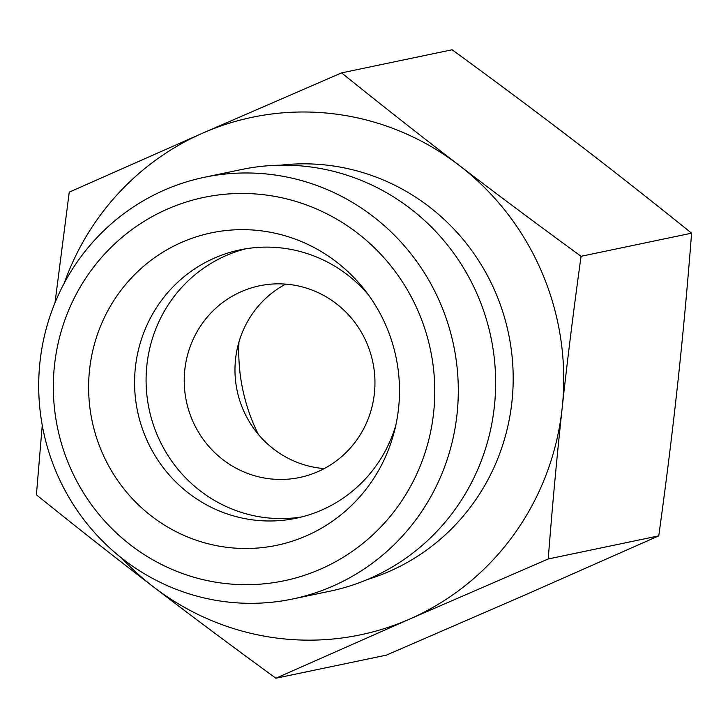 <?xml version="1.0" encoding="UTF-8"?>
<svg xmlns="http://www.w3.org/2000/svg" width="728" height="728" viewBox="0 0 728 728"><rect width="100%" height="100%" fill="white"/><g stroke="black" fill="none" stroke-linecap="round" stroke-linejoin="round"><path stroke-width="1.09" d="M121.731 558.158A264.382 257.184 -101.8 0 0 153.663 587.05A264.382 257.184 -101.8 0 0 409.573 619.119L275.885 678.232L386.422 655.118L525.07 594.967L658.758 535.863C666.247 481.854 672.545 431.231 677.659 384.002C682.8 336.764 687.441 286.486 691.6 233.178C650.814 200.318 611.729 169.578 574.337 140.95C536.973 112.33 496.232 81.927 452.115 49.768L341.578 72.882C382.364 105.742 421.457 136.482 458.84 165.101C496.205 193.73 536.945 224.124 581.071 256.292C573.582 310.292 567.276 360.915 562.162 408.153C557.029 455.391 552.379 505.66 548.22 558.967L409.573 619.119A264.382 257.184 -101.8 0 0 562.162 408.153A264.382 257.184 -101.8 0 0 458.84 165.101A264.382 257.184 -101.8 0 0 202.93 133.033L341.578 72.882M691.6 233.178L581.071 256.292M658.758 535.863L548.22 558.967M55 302.784L69.242 192.137L202.93 133.033A264.382 257.184 -101.8 0 0 64.228 283.174M324.251 468.568A97.916 95.25 78.2 0 1 319.801 468.122A97.916 95.25 78.2 0 1 236.655 388.288A97.916 95.25 78.2 0 1 285.685 284.111M238.966 342.014A182.428 177.468 -101.8 0 0 258.249 434.243M292.583 599.008L329.939 591.2A215.424 209.555 -101.8 0 0 495.386 371.853A215.424 209.555 -101.8 0 0 309.027 166.757A215.424 209.555 -101.8 0 0 241.76 169.478L204.404 177.286A215.424 209.555 -101.8 0 0 43.38 431.04A215.424 209.555 -101.8 0 0 292.583 599.008A215.424 209.555 -101.8 0 0 333.269 585.931A215.424 209.555 -101.8 0 0 455.865 357.794A215.424 209.555 -101.8 0 0 271.671 174.565A215.424 209.555 -101.8 0 0 204.404 177.286M275.885 678.232C231.768 646.073 191.027 615.67 153.663 587.05C116.271 558.422 77.186 527.682 36.4 494.822L42.251 425.298M321.121 568.877A195.841 190.508 78.2 0 1 54.427 365.911A195.841 190.508 78.2 0 1 356.62 232.45A195.841 190.508 78.2 0 1 321.121 568.877M306.861 535.617A159.605 155.264 78.2 0 1 101.865 451.879A159.605 155.264 78.2 0 1 181.245 242.542A159.605 155.264 78.2 0 1 364.901 290.172A159.605 155.264 78.2 0 1 394.403 431.276A159.605 155.264 78.2 0 1 306.861 535.617M368.441 294.876A137.082 133.351 -101.8 0 0 240.031 249.868A137.082 133.351 -101.8 0 0 214.15 258.194A137.082 133.351 -101.8 0 0 141.096 424.879A137.082 133.351 -101.8 0 0 296.15 518.236A137.082 133.351 -101.8 0 0 322.031 509.919A137.082 133.351 -101.8 0 0 395.759 425.552M245.809 248.794A137.082 133.351 -101.8 0 0 149.067 408.945A137.082 133.351 -101.8 0 0 301.874 516.907M241.059 291.746A97.916 95.25 -101.8 0 0 185.34 395.45A97.916 95.25 -101.8 0 0 269.06 478.733A97.916 95.25 -101.8 0 0 299.636 477.495A97.916 95.25 -101.8 0 0 372.827 362.153A97.916 95.25 -101.8 0 0 259.55 285.804A97.916 95.25 -101.8 0 0 241.059 291.746M367.303 579.552A212.485 206.697 -101.8 0 0 389.862 571.162A212.485 206.697 -101.8 0 0 505.696 321.74A212.485 206.697 -101.8 0 0 280.662 165.183"/></g></svg>
